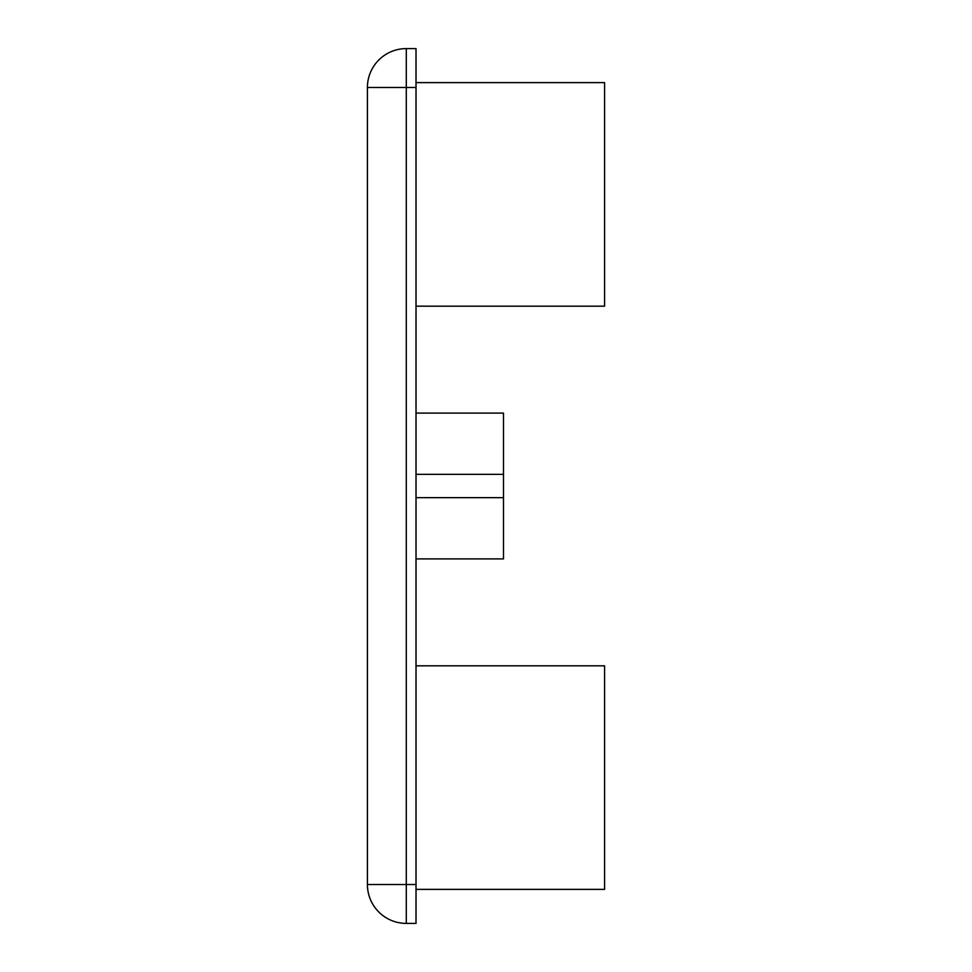 <?xml version="1.0" encoding="UTF-8"?>
<svg xmlns="http://www.w3.org/2000/svg" width="972" height="972" viewBox="0 0 972 972"><rect width="100%" height="100%" fill="white"/><g stroke="black" fill="none" stroke-linecap="round" stroke-linejoin="round"><path stroke-width="1.46" d="M406.296 48.6A38.88 38.88 0 0 0 367.416 87.48L406.296 87.48L406.296 48.6L416.016 48.6L416.016 923.4L406.296 923.4L406.296 884.52L367.416 884.52A38.88 38.88 0 0 0 406.296 923.4M367.416 87.48L367.416 884.52M416.016 413.1L503.496 413.1L503.496 558.9L416.016 558.9M416.016 474.336L503.496 474.336M416.016 497.664L503.496 497.664M416.016 82.62L604.584 82.62L604.584 306.18L416.016 306.18M416.016 665.82L604.584 665.82L604.584 889.38L416.016 889.38M416.016 884.52L406.296 884.52L406.296 87.48L416.016 87.48"/></g></svg>
